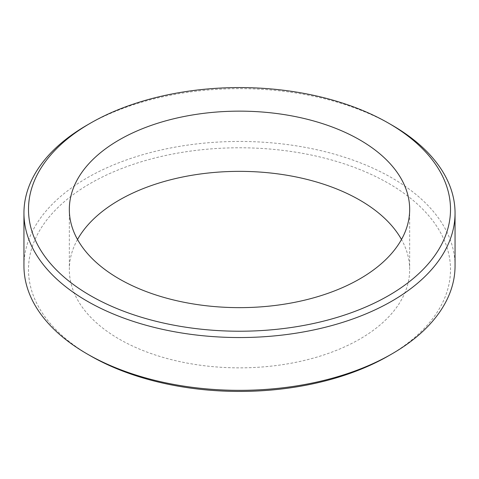 <?xml version="1.0" encoding="UTF-8"?>
<svg xmlns="http://www.w3.org/2000/svg" width="479" height="479" viewBox="0 0 479 479"><rect width="100%" height="100%" fill="white"/><g stroke="black" fill="none" stroke-linecap="round" stroke-linejoin="round"><path stroke-width="0.36" stroke-dasharray="2.4 1.8" d="M90.286 355.747A211.011 121.828 180 0 1 90.292 183.457A211.011 121.828 180 0 1 388.709 183.463A211.011 121.828 180 0 1 388.709 355.747M455.05 265.899A215.55 124.444 0 0 0 391.918 177.901A215.55 124.444 0 0 0 157.01 150.927A215.55 124.444 0 0 0 23.95 265.899M77.514 239.5A170.171 98.249 0 0 0 69.329 269.605A170.171 98.249 0 0 0 119.169 339.078A170.171 98.249 0 0 0 304.62 360.376A170.171 98.249 0 0 0 409.671 269.605A170.171 98.249 0 0 0 401.486 239.5M87.082 125.103A215.55 124.444 180 0 1 391.918 125.103M69.329 209.395L69.329 269.605M409.671 209.395L409.671 269.605"/><path stroke-width="0.72" d="M90.292 295.537A211.011 121.828 0 0 0 388.709 295.543A211.011 121.828 0 0 0 388.709 123.253L391.918 125.103A215.55 124.444 180 0 1 455.05 213.101A215.55 124.444 180 0 1 321.99 328.073A215.55 124.444 180 0 1 87.082 301.099A215.55 124.444 180 0 1 23.95 213.101A215.55 124.444 180 0 1 87.082 125.103L90.292 123.253A211.011 121.828 0 0 0 90.292 295.537M391.918 353.897L388.709 355.747A211.011 121.828 180 0 1 90.292 355.747L87.082 353.897A215.55 124.444 0 0 0 391.918 353.897A215.55 124.444 0 0 0 455.05 265.899L455.05 213.101M401.486 239.5A170.171 98.249 0 0 0 359.831 200.132A170.171 98.249 0 0 0 77.514 239.5M359.831 139.922A170.171 98.249 0 0 0 174.38 118.624A170.171 98.249 0 0 0 69.329 209.395A170.171 98.249 0 0 0 119.169 278.868A170.171 98.249 0 0 0 304.62 300.165A170.171 98.249 0 0 0 409.671 209.395A170.171 98.249 0 0 0 359.831 139.922M391.918 125.103L388.709 123.253A211.011 121.828 0 0 0 90.292 123.253M90.292 355.747L90.292 355.747A211.011 121.828 180 0 1 90.286 355.747L87.082 353.897A215.55 124.444 0 0 1 23.95 265.899L23.95 213.101"/></g></svg>
